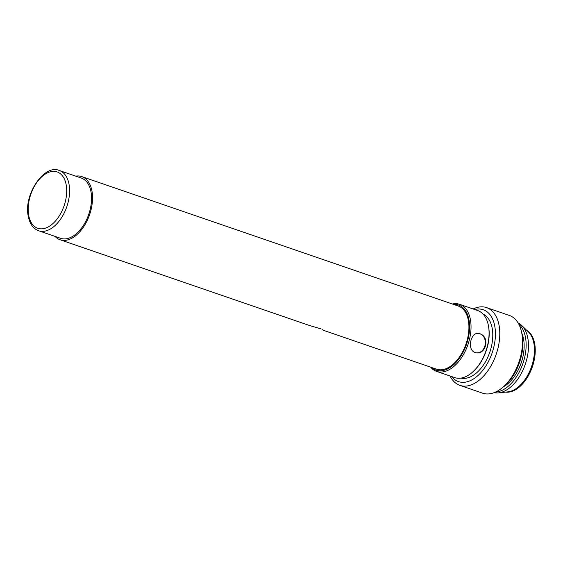 <?xml version="1.0" encoding="UTF-8"?>
<svg xmlns="http://www.w3.org/2000/svg" width="563" height="563" viewBox="0 0 563 563"><rect width="100%" height="100%" fill="white"/><g stroke="black" fill="none" stroke-linecap="round" stroke-linejoin="round"><path stroke-width="0.84" d="M75.716 176.135A33.393 19.726 109 0 1 81.818 176.606A33.393 19.726 109 0 1 89.616 214.602A33.393 19.726 109 0 1 60.107 239.768A33.393 19.726 109 0 1 55.005 236.383M38.65 230.76L60.607 238.311A31.852 18.811 -71 0 0 88.757 214.306A31.852 18.811 -71 0 0 81.318 178.063L59.361 170.512A31.852 18.811 -71 0 1 61.543 171.539A31.852 18.811 -71 0 1 65.336 210.534A31.852 18.811 -71 0 1 38.65 230.76C33.104 228.712 29.607 223.694 28.15 215.699C23.667 194.038 44.604 163.706 59.361 170.512M60.107 239.768L309.376 325.463L321.016 328.883M323.887 330.404L322.071 329.545M81.818 176.606L458.198 306.005A33.393 19.726 109 0 1 465.995 344A33.393 19.726 109 0 1 436.487 369.166L323.655 330.375M478.578 333.423A9.761 7.805 -83.9 0 1 478.719 333.444L481.069 334.246A9.761 7.805 -83.9 0 1 484.996 345.548A9.761 7.805 -83.9 0 1 476.523 352.839M478.719 333.444A9.761 7.805 -83.9 0 1 481.069 334.246C489.873 338.222 485.658 354.641 476.298 352.811L473.955 352.002C466.994 348.23 471.21 331.804 478.719 333.444L478.55 333.423M476.481 352.832L476.298 352.811A9.761 7.805 -83.9 0 1 473.955 352.002M453.539 304.407A34.42 20.331 109 0 1 460.886 306.138A34.42 20.331 109 0 1 464.165 350.109A34.42 20.331 109 0 1 431.821 367.562M430.625 367.153A35.448 20.937 -71 0 0 434.179 370.243A35.448 20.937 -71 0 0 436.599 371.383A35.448 20.937 -71 0 0 467.149 346.787A35.448 20.937 -71 0 0 462.075 305.47A35.448 20.937 -71 0 0 459.654 304.337A35.448 20.937 -71 0 0 452.342 303.992M459.654 304.337L477.684 310.537A35.448 20.937 109 0 1 480.105 311.67A35.448 20.937 109 0 1 488.508 326.195A35.448 20.937 109 0 1 472.8 371.883A35.448 20.937 109 0 1 454.637 377.583L436.599 371.383M472.8 371.883L473.392 371.348A34.42 20.331 -71 0 0 488.642 326.983L488.508 326.195M474.722 309.516A38.017 22.457 109 0 1 485.827 310.945A38.017 22.457 109 0 1 488.402 361.594A38.017 22.457 109 0 1 451.667 376.563M450.076 376.014A41.099 24.272 -71 0 0 457.043 384.036A41.099 24.272 -71 0 0 459.851 385.352A41.099 24.272 -71 0 0 495.278 356.836A41.099 24.272 -71 0 0 489.388 308.932A41.099 24.272 -71 0 0 486.58 307.616A41.099 24.272 -71 0 0 473.124 308.967M486.58 307.616L509.318 315.435A41.099 24.272 109 0 1 512.126 316.751A41.099 24.272 109 0 1 521.866 333.592A41.099 24.272 109 0 1 503.653 386.563A41.099 24.272 109 0 1 482.597 393.171L459.851 385.352M461.055 378.09A33.907 20.029 -71 0 0 489.437 353.219A33.907 20.029 -71 0 0 484.208 314.696A33.907 20.029 -71 0 0 483.061 314.084M503.653 386.563L505.426 384.951A38.017 22.457 -71 0 0 522.274 335.956L521.866 333.592M494.082 392.671A36.989 21.844 -71 0 0 498.487 392.875L507.791 391.883A32.879 19.416 -71 0 0 531.571 366.548A32.879 19.416 -71 0 0 528.404 331.938L521.676 325.435A36.989 21.844 -71 0 0 519.135 323.472A36.989 21.844 -71 0 0 518.073 322.888M505.546 392.122A32.879 19.416 -71 0 0 532.309 366.956A32.879 19.416 -71 0 0 526.933 330.46A32.879 19.416 -71 0 0 526.778 330.375M498.487 392.875A36.989 21.844 -71 0 0 525.244 364.374A36.989 21.844 -71 0 0 521.676 325.435M495.384 392.13A36.989 21.844 -71 0 0 522.893 363.564A36.989 21.844 -71 0 0 518.769 324.119M503.252 386.929A33.907 20.029 -71 0 0 521.767 333.057M59.164 172.876A29.797 17.601 109 0 1 62.718 209.352A29.797 17.601 109 0 1 35.715 227.325A29.797 17.601 109 0 1 32.161 190.843A29.797 17.601 109 0 1 59.164 172.876"/></g></svg>
